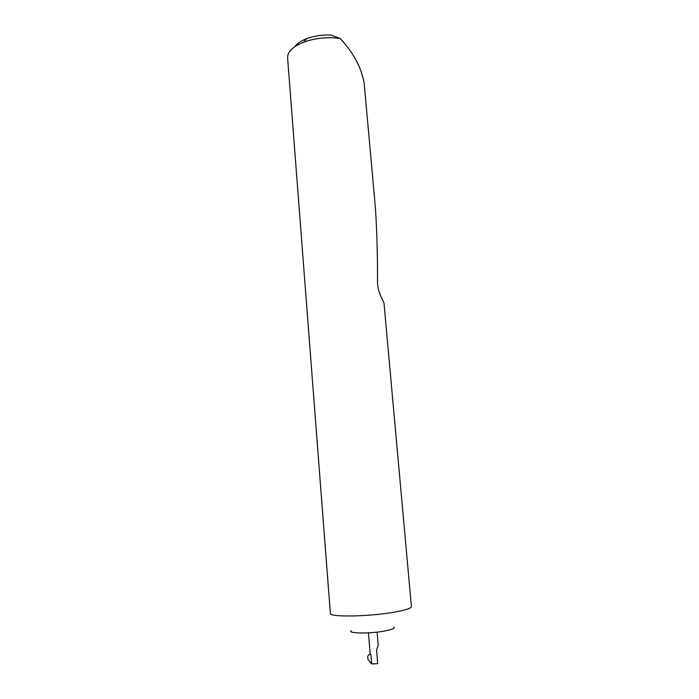 <?xml version="1.0" encoding="UTF-8"?>
<svg xmlns="http://www.w3.org/2000/svg" width="699" height="699" viewBox="0 0 699 699"><rect width="100%" height="100%" fill="white"/><g stroke="black" fill="none" stroke-linecap="round" stroke-linejoin="round"><path stroke-width="1.05" d="M393.729 627.029C395.241 628.252 392.122 629.598 384.398 631.066C369.649 633.818 347.552 633.53 351.081 630.725M411.405 606.583C411.213 608.366 405.21 610.271 393.415 612.315C367.962 616.736 328.906 617.252 330.374 613.39L287.604 57.886C287.438 51.822 292.802 46.588 303.716 42.176C315.38 38.017 327.569 36.785 340.256 38.48L343.69 42.377C354.978 55.571 361.82 69.341 364.214 83.697L374.865 201.714C376.674 222.955 377.556 249.779 377.53 282.178C377.425 292.199 383.882 301.505 384.031 303.41L411.405 606.583M371.667 663.901L367.936 659.393L367.674 656.212L369.544 654.281L370.889 654.526L371.667 663.901L377.705 663.657L376.56 650.026L378.229 645.43L377.111 632.106M370.199 654.063L369.544 654.281M370.889 654.526L370.208 654.194L368.443 632.84M294.716 46.754C296.979 43.591 300.963 40.9 306.678 38.681C314.069 35.964 322.09 34.732 330.758 34.994L340.256 38.48M306.678 38.681L303.716 42.176"/></g></svg>
